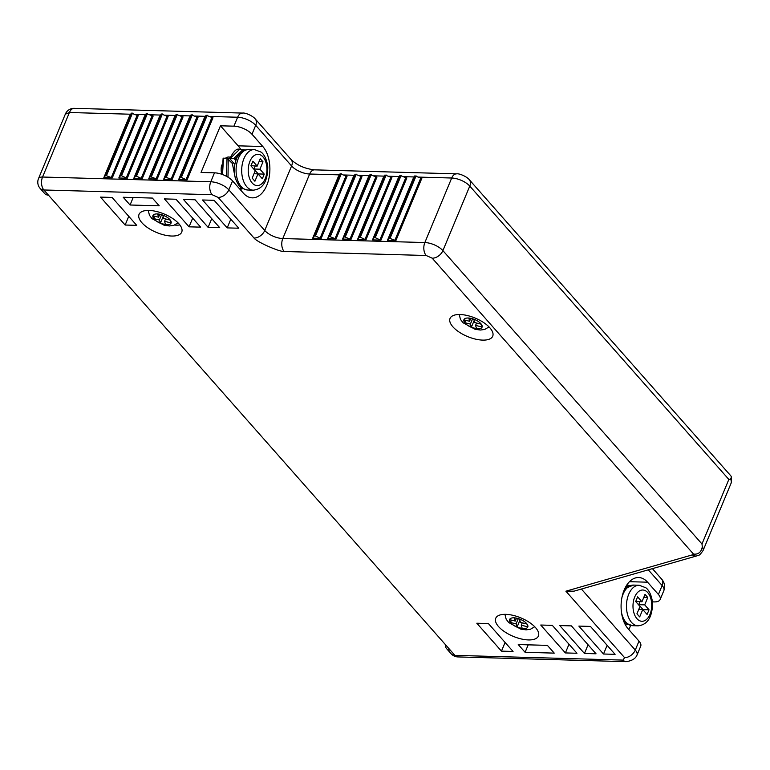 <?xml version="1.0" encoding="UTF-8"?>
<svg xmlns="http://www.w3.org/2000/svg" width="770" height="770" viewBox="0 0 770 770"><rect width="100%" height="100%" fill="white"/><g stroke="black" fill="none" stroke-linecap="round" stroke-linejoin="round"><path stroke-width="1.16" d="M625.067 624.258L626.867 623.912M628.734 586.114L625.76 586.74M626.665 585.238L627.858 585.152L626.741 585.123M235.947 160.122L233.753 158.495L230.249 158.37L239.585 149.38L245.293 149.919M229.951 158.861L234.061 163.51L234.937 163.538M226.39 176.272L227.025 158.274L232.348 163.461L235.302 178.149M228.238 158.812L228.016 177.216M239.374 188.612L242.098 188.236M243.975 150.439L234.966 159.005M233.753 158.495L243.099 149.476M227.025 158.274L223.512 158.177M223.521 158.148L222.501 174.53M48.452 195.147A9.336 6.295 138.6 0 1 44.689 193.549L40.117 188.381A9.336 6.295 138.6 0 0 43.88 189.978L454.897 655.366L623.113 660.102L624.566 657.628A9.336 6.295 -41.4 0 0 635.279 650.063A14.004 6.054 22.6 0 1 636.992 655.126C635.519 658.668 631.881 660.843 626.097 661.661A9.336 5.592 -88.4 0 1 626.087 661.661A9.336 5.592 -88.4 0 1 623.113 660.102M130.765 114.23L69.416 112.507L65.315 114.201M209.815 116.453L237.632 117.233L233.916 126.174A14.004 6.054 22.6 0 1 251.973 134.249L255.698 125.308A14.004 6.054 -157.4 0 0 237.632 117.233A9.336 5.592 -88.4 0 1 242.463 113.075L74.247 108.339A9.336 9.336 0 0 0 65.354 114.095L38.5 178.611A9.336 4.033 22.6 0 1 42.552 177.033A9.336 5.592 91.6 0 0 43.88 189.978L212.106 194.714A9.336 5.592 -88.4 0 1 210.778 181.768A14.004 6.054 22.6 0 1 228.834 189.834A9.336 6.295 138.6 0 1 218.122 197.399L212.106 194.714M233.916 126.174L220.461 125.799L201.037 172.451L214.493 172.827A14.004 6.054 -157.4 0 1 232.559 180.892L228.834 189.834L264.736 230.48A14.004 6.054 -157.4 0 0 282.792 238.556L424.847 242.55A14.004 6.054 22.6 0 1 442.904 250.616A9.336 6.295 138.6 0 1 432.191 258.181L426.166 255.496A9.336 5.592 -88.4 0 1 424.847 242.55L451.701 178.014L418.649 177.09M112.324 177.822L103.854 177.581A1.405 0.606 22.6 0 0 104.46 177.35L105.375 175.3L111.265 177.543A1.405 0.606 22.6 0 0 112.324 177.822L138.215 115.616A1.405 0.606 -157.4 0 1 137.156 115.346L111.265 177.543M127.271 178.236L118.801 177.995A1.405 0.606 22.6 0 0 119.408 177.774L120.332 175.724L121.544 175.752L126.222 177.957A1.405 0.606 22.6 0 0 127.271 178.236L153.163 116.039A1.405 0.606 -157.4 0 1 152.113 115.76L126.222 177.957M142.229 178.659L133.759 178.419A1.405 0.606 22.6 0 0 134.365 178.188L135.279 176.147L136.502 176.176L141.17 178.38A1.405 0.606 22.6 0 0 142.229 178.659L168.12 116.463A1.405 0.606 -157.4 0 1 167.061 116.183L141.17 178.38M157.176 179.083L148.706 178.842A1.405 0.606 22.6 0 0 149.313 178.611L150.237 176.561L156.127 178.804A1.405 0.606 22.6 0 0 157.176 179.083L183.067 116.886A1.405 0.606 -157.4 0 1 182.018 116.607L156.127 178.804M172.133 179.497L163.663 179.266A1.405 0.606 22.6 0 0 164.27 179.035L165.184 176.984L171.075 179.227A1.405 0.606 22.6 0 0 172.133 179.497L198.025 117.3A1.405 0.606 -157.4 0 1 196.966 117.021L171.075 179.227M187.081 179.92L178.611 179.68A1.405 0.606 22.6 0 0 179.218 179.448L180.142 177.408L181.354 177.437L186.032 179.641A1.405 0.606 22.6 0 0 187.081 179.92L212.972 117.723A1.405 0.606 -157.4 0 1 211.923 117.444L186.032 179.641M251.973 134.249L262.811 146.521A28.018 16.776 -88.4 0 1 268.971 178.168A28.018 16.776 -88.4 0 1 252.319 197.852A28.018 16.776 -88.4 0 1 243.397 193.174L232.559 180.892M220.461 125.799L238.142 145.828A28.018 16.776 -88.4 0 1 240.692 149.409M225.456 158.235A12.137 7.267 -88.4 0 1 228.777 157.013A12.137 7.267 -88.4 0 1 230.297 157.33M221.75 174.261A12.137 7.267 -88.4 0 1 221.664 165.059M395.915 240.558L387.454 240.317A1.405 0.606 22.6 0 0 388.061 240.086L388.975 238.036L394.866 240.278A1.405 0.606 22.6 0 0 395.915 240.558L421.806 178.361A1.405 0.606 -157.4 0 1 420.757 178.082L394.866 240.278M380.967 240.134L372.497 239.894A1.405 0.606 22.6 0 0 373.103 239.662L374.018 237.622L375.24 237.651L379.908 239.855A1.405 0.606 22.6 0 0 380.967 240.134L406.858 177.937A1.405 0.606 -157.4 0 1 405.8 177.658L379.908 239.855M366.01 239.711L357.55 239.48A1.405 0.606 22.6 0 0 358.146 239.249L359.07 237.198L360.283 237.227L364.961 239.431A1.405 0.606 22.6 0 0 366.01 239.711L391.901 177.514A1.405 0.606 -157.4 0 1 390.852 177.235L364.961 239.431M351.062 239.297L342.592 239.056A1.405 0.606 22.6 0 0 343.199 238.825L344.113 236.775L350.003 239.018A1.405 0.606 22.6 0 0 351.062 239.297L376.954 177.09A1.405 0.606 -157.4 0 1 375.895 176.821L350.003 239.018M336.105 238.873L327.645 238.633A1.405 0.606 22.6 0 0 328.241 238.402L329.165 236.352L335.056 238.594A1.405 0.606 22.6 0 0 336.105 238.873L361.996 176.677A1.405 0.606 -157.4 0 1 360.947 176.397L335.056 238.594M321.157 238.45L312.687 238.209A1.405 0.606 22.6 0 0 313.294 237.978L314.208 235.938L315.431 235.966L320.099 238.171A1.405 0.606 22.6 0 0 321.157 238.45L347.049 176.253A1.405 0.606 -157.4 0 1 345.99 175.974L320.099 238.171M137.156 115.346L131.266 113.103L104.46 177.35M103.854 177.581L129.745 115.385A1.405 0.606 -157.4 0 0 130.351 115.154M152.113 115.76L146.223 113.527L119.408 177.774M118.801 177.995L144.693 115.798A1.405 0.606 -157.4 0 0 145.299 115.567M167.061 116.183L161.171 113.941L134.365 178.188M133.759 178.419L159.65 116.222A1.405 0.606 -157.4 0 0 160.256 115.991M182.018 116.607L176.128 114.364L149.313 178.611M148.706 178.842L174.597 116.645A1.405 0.606 -157.4 0 0 175.204 116.414M196.966 117.021L191.076 114.788L164.27 179.035M163.663 179.266L189.555 117.059A1.405 0.606 -157.4 0 0 190.161 116.838M211.923 117.444L206.033 115.211L179.218 179.448M178.611 179.68L204.502 117.483A1.405 0.606 -157.4 0 0 205.109 117.252M345.99 175.974L340.099 173.741L313.294 237.978M312.687 238.209L338.579 176.012A1.405 0.606 -157.4 0 0 339.185 175.781M360.947 176.397L355.057 174.155L328.241 238.402M327.645 238.633L353.526 176.436A1.405 0.606 -157.4 0 0 354.133 176.205M375.895 176.821L370.004 174.578L343.199 238.825M342.592 239.056L368.483 176.859A1.405 0.606 -157.4 0 0 369.09 176.628M390.852 177.235L384.962 175.002L358.146 239.249M357.55 239.48L383.431 177.273A1.405 0.606 -157.4 0 0 384.038 177.042M405.8 177.658L399.909 175.416L373.103 239.662M372.497 239.894L398.388 177.697A1.405 0.606 -157.4 0 0 398.995 177.466M420.757 178.082L414.866 175.839L388.061 240.086M387.454 240.317L413.346 178.12A1.405 0.606 -157.4 0 0 413.942 177.889M730.461 479.152L731.5 476.986L730.874 475.899L469.286 179.699A9.336 6.295 138.6 0 1 469.767 186.09L442.904 250.616L701.98 543.976L702.307 546.806A14.004 6.054 22.6 0 1 703.049 550.598L731.202 482.954A14.004 6.054 -157.4 0 0 730.461 479.152L728.844 479.441L469.767 186.09A14.004 6.054 -157.4 0 0 451.701 178.014A9.336 5.592 -88.4 0 1 456.533 173.856L314.478 169.852A9.336 5.592 91.6 0 0 309.656 174.02L282.792 238.556A9.336 5.592 91.6 0 0 284.12 251.492C280.136 252.117 256.853 242.117 254.023 238.046L218.122 197.399M445.455 644.673A9.336 6.295 -41.4 0 0 446.571 648.61A9.336 6.295 -41.4 0 0 450.334 650.198M652.488 601.861L654.048 601.909A14.004 6.054 22.6 0 0 660.14 599.541A14.004 6.054 22.6 0 0 658.417 594.469L662.142 585.527L648.282 569.829M630.63 625.471L628.878 629.658M629.485 581.687L647.58 582.197L658.417 594.469M647.58 582.197A28.018 16.776 91.6 0 0 638.657 577.519A28.018 16.776 91.6 0 0 621.996 597.193A28.018 16.776 91.6 0 0 628.166 628.84L639.004 641.121L635.279 650.063L581.398 589.05M528.374 639.928A23.11 9.991 22.6 0 1 504.831 631.9A23.11 9.991 22.6 0 1 495.745 618.252A23.11 9.991 22.6 0 1 520.915 617.915A23.11 9.991 22.6 0 1 538.413 636.01A23.11 9.991 22.6 0 1 528.374 639.928M559.8 625.567L571.388 625.885L596.038 653.797L584.449 653.47L559.8 625.567M488.401 623.556L513.051 651.459L501.463 651.131L476.813 623.228L488.401 623.556M525.092 652.306L518.249 644.557L547.403 645.375L554.246 653.124L525.092 652.306L528.201 644.837M576.971 653.258L565.382 652.931L540.732 625.028L552.321 625.356L576.971 653.258M578.867 626.097L590.455 626.424L615.095 654.336L603.507 654.009L578.867 626.097M171.681 236.034A23.11 9.991 -157.4 0 0 181.72 232.126A23.11 9.991 -157.4 0 0 164.222 214.022A23.11 9.991 -157.4 0 0 139.043 214.358A23.11 9.991 -157.4 0 0 148.138 228.007A23.11 9.991 -157.4 0 0 171.681 236.034M482.675 340.109A23.11 9.991 -157.4 0 0 492.713 336.201A23.11 9.991 -157.4 0 0 475.215 318.097A23.11 9.991 -157.4 0 0 450.046 318.433A23.11 9.991 -157.4 0 0 459.132 332.091A23.11 9.991 -157.4 0 0 482.675 340.109M130.063 205.003L159.217 205.821L152.373 198.073L123.21 197.245L130.063 205.003L133.172 197.534M195.07 199.776L183.481 199.449L208.121 227.362L219.71 227.679L195.07 199.776M100.495 197.11L125.135 225.023L136.723 225.35L112.083 197.438L100.495 197.11M202.539 199.988L227.189 227.891L238.777 228.218L214.127 200.316L202.539 199.988M200.652 227.15L176.003 199.238L164.414 198.91L189.064 226.823L200.652 227.15M446.571 648.61L451.133 653.778A9.336 6.295 -41.4 0 0 454.897 655.366A9.336 5.592 91.6 0 0 457.871 656.925L626.087 661.661M573.977 591.177L565.902 591.196L692.326 554.881A6.545 2.83 -157.4 0 0 693.5 554.073C698.323 554.631 701.258 552.206 702.307 546.806M588.068 644.779L584.449 653.47M505.082 642.44L501.463 651.131M569.001 644.24L565.382 652.931M607.135 645.308L603.507 654.009M179.872 224.965A23.11 9.991 22.6 0 1 176.215 225.148A23.11 9.991 22.6 0 1 174.636 225.061M211.75 218.661L208.121 227.362M125.135 225.023L128.763 216.322M227.189 227.891L230.808 219.2M192.683 218.122L189.064 226.823M636.992 655.126L640.717 646.184A14.004 6.054 -157.4 0 0 639.004 641.121M517.276 627.242L516.073 623.893L510.452 622.478L509.634 619.667L515.265 621.072L514.312 617.79L519.509 619.099L520.453 622.381L526.95 624.008L527.758 626.828L521.271 625.202L522.214 628.484L517.276 627.242A9.808 4.235 22.6 0 0 520.116 628.176A9.808 4.235 22.6 0 0 527.46 624.74A9.808 4.235 22.6 0 0 514.572 617.858M160.584 223.348L159.38 219.999L153.75 218.584L152.941 215.773L158.572 217.188L157.619 213.896L162.816 215.205L163.76 218.488L170.247 220.124L171.065 222.934L164.568 221.308L165.521 224.59L160.584 223.348A9.808 4.235 22.6 0 0 163.423 224.282A9.808 4.235 22.6 0 0 170.757 220.846A9.808 4.235 22.6 0 0 157.879 213.964M471.577 327.433L470.374 324.083L464.753 322.668L463.935 319.848L469.565 321.263L468.872 318.039L473.81 319.281L474.753 322.572L481.25 324.199L482.058 327.019L475.571 325.383L476.514 328.665L471.577 327.433A9.808 4.235 22.6 0 0 474.416 328.357A9.808 4.235 22.6 0 0 481.76 324.93A9.808 4.235 22.6 0 0 468.872 318.039M519.865 620.341L517.016 627.175M518.21 618.772L516.073 623.893M515.265 621.072L516.41 618.32M163.173 216.447L160.324 223.29M161.508 214.878L159.38 219.999M158.572 217.188L159.717 214.426M474.166 320.522L471.317 327.365M472.511 318.953L470.374 324.083M469.565 321.263L470.711 318.501M521.271 625.202L522.253 622.834M511.434 620.11L510.452 622.478M164.568 221.308L165.56 218.94M154.741 216.226L153.75 218.584M475.571 325.383L476.553 323.015M465.735 320.301L464.753 322.668M264.264 174.097L262.329 178.765L257.989 173.856L254.918 181.239L252.175 178.14L255.255 170.757L250.914 165.839L252.858 161.18L257.19 166.089L260.27 158.707L263.003 161.806L259.933 169.188L264.264 174.097L258.287 173.933L253.946 169.025L255.197 166.031M259.933 169.188L253.946 169.025M254.004 173.741L257.989 173.856M257.19 166.089L250.991 165.666M259.018 161.69L263.003 161.806M649.033 609.773L647.089 614.441L642.757 609.532L639.678 616.914L636.944 613.815L640.014 606.433L635.683 601.514L637.618 596.856L641.959 601.765L645.029 594.382L647.772 597.481L644.692 604.864L649.033 609.773L643.056 609.609L638.715 604.7L639.957 601.707M644.692 604.864L638.715 604.7M638.773 609.416L642.757 609.532M641.959 601.765L635.75 601.341M643.787 597.366L647.772 597.481M74.247 108.339A9.336 5.592 91.6 0 0 69.416 112.507L42.552 177.033L210.778 181.768L214.493 172.827M205.523 116.337L194.868 116.029M190.575 115.914L179.91 115.616M175.618 115.49L164.963 115.192M160.67 115.067L150.006 114.769M145.713 114.653L135.058 114.355M339.599 174.867L309.656 174.02A14.004 6.054 22.6 0 1 291.589 165.954L264.736 230.48A9.336 6.295 -41.4 0 1 254.023 238.046M314.478 169.852C304.978 168.765 297.191 165.338 291.118 159.563A9.336 6.295 -41.4 0 1 291.589 165.954L255.698 125.308A9.336 6.295 138.6 0 0 255.217 118.917C253.041 116.029 245.293 112.459 242.463 113.075M238.142 145.828L262.811 146.521M414.356 176.965L403.701 176.667M399.409 176.542L388.744 176.243M384.451 176.128L373.797 175.83M369.504 175.704L358.839 175.406M354.547 175.281L343.892 174.983M131.266 113.103L105.375 175.3M132.488 113.142L106.597 175.339M146.223 113.527L120.332 175.724M147.436 113.556L121.544 175.752M161.171 113.941L135.279 176.147M162.393 113.979L136.502 176.176M176.128 114.364L150.237 176.561M177.341 114.403L151.449 176.6M191.076 114.788L165.184 176.984M192.298 114.817L166.407 177.023M206.033 115.211L180.142 177.408M207.245 115.24L181.354 177.437M340.099 173.741L314.208 235.938M341.322 173.77L315.431 235.966M355.057 174.155L329.165 236.352M356.269 174.193L330.378 236.39M370.004 174.578L344.113 236.775M371.227 174.617L345.335 236.814M384.962 175.002L359.07 237.198M386.174 175.031L360.283 237.227M399.909 175.416L374.018 237.622M401.132 175.454L375.24 237.651M414.866 175.839L388.975 238.036M416.079 175.878L390.188 238.074M728.844 479.441L701.98 543.976M660.14 599.541L663.856 590.6A14.004 6.054 -157.4 0 0 662.142 585.527A9.336 6.295 -41.4 0 0 661.661 579.136L652.402 568.645M426.166 255.496L284.12 251.492M624.566 657.628L565.902 591.196M693.5 554.073L432.191 258.181M692.326 554.881A7.469 5.929 74 0 0 696.975 555.844L573.169 591.408M517.007 627.126A9.808 4.235 22.6 0 1 509.605 620.966A9.808 4.235 22.6 0 1 514.331 617.838M160.314 223.242A9.808 4.235 22.6 0 1 152.912 217.073A9.808 4.235 22.6 0 1 157.638 213.945M471.307 327.317A9.808 4.235 22.6 0 1 463.906 321.148A9.808 4.235 22.6 0 1 468.632 318.029M253.282 190.171A20.309 12.156 -88.4 0 1 242.916 179.304A20.309 12.156 -88.4 0 1 243.926 158.63A20.309 12.156 -88.4 0 1 254.427 149.563L261.02 152.075C261.511 152.422 266.141 155.299 267.787 166.792C267.71 181.297 262.878 189.093 253.282 190.171L247.671 190.007C242.29 188.66 239.306 187.014 238.71 185.079C233.695 177.264 232.896 168.659 236.294 159.255C238.2 153.596 242.377 150.314 248.816 149.409A20.309 12.156 91.6 0 0 238.315 158.466A20.309 12.156 91.6 0 0 237.304 179.15A20.309 12.156 91.6 0 0 247.68 190.007M624.441 589.406L625.519 588.299L633.585 585.085A20.309 12.156 91.6 0 0 623.084 594.142A20.309 12.156 91.6 0 0 621.929 597.549M621.506 612.583A20.309 12.156 91.6 0 0 632.44 625.683L625.837 623.171L623.556 620.861M249.942 161.315A15.641 9.365 91.6 0 0 256.718 185.58A15.641 9.365 91.6 0 0 266.112 163.019A15.641 9.365 91.6 0 0 249.942 161.315M628.695 594.305A20.309 12.156 -88.4 0 1 639.187 585.238L645.789 587.751C646.28 588.097 650.9 590.975 652.546 602.467C652.479 616.972 647.637 624.768 638.051 625.846A20.309 12.156 -88.4 0 1 627.675 614.98A20.309 12.156 -88.4 0 1 628.695 594.305M634.711 596.991A15.641 9.365 91.6 0 0 641.487 621.255A15.641 9.365 91.6 0 0 650.871 598.694A15.641 9.365 91.6 0 0 634.711 596.991M627.858 585.152L630.053 585.595M627.579 624.335L625.471 625.019M229.826 158.572C233.551 151.19 236.804 148.129 239.585 149.38M222.116 174.395L223.108 158.341M242.81 188.66L240.105 189.439M291.118 159.563L255.217 118.917M469.286 179.699C467.111 176.811 459.363 173.24 456.533 173.856M663.856 590.6C665.328 586.345 664.597 582.524 661.661 579.136M731.202 482.954L731.5 476.986M38.5 178.611A9.336 9.336 0 0 0 40.117 188.381M696.975 555.844C698.987 554.284 698.169 557.499 703.049 550.598M451.133 653.778A9.336 9.336 0 0 0 457.871 656.925M504.928 614.335L506.15 619.157L508.691 622.535L520.838 629.138L526.093 629.85L530.366 629.283L534.726 626.741M148.225 210.441L149.457 215.263L151.988 218.642L164.145 225.244L169.4 225.957L173.673 225.398L178.034 222.848M459.228 314.516L460.45 319.348L462.991 322.726L475.138 329.319L480.393 330.032L484.667 329.473L489.027 326.923M228.093 158.678L229.826 158.726M248.816 149.409L254.427 149.563M632.44 625.683L638.051 625.846M633.585 585.085L639.187 585.238"/></g></svg>
